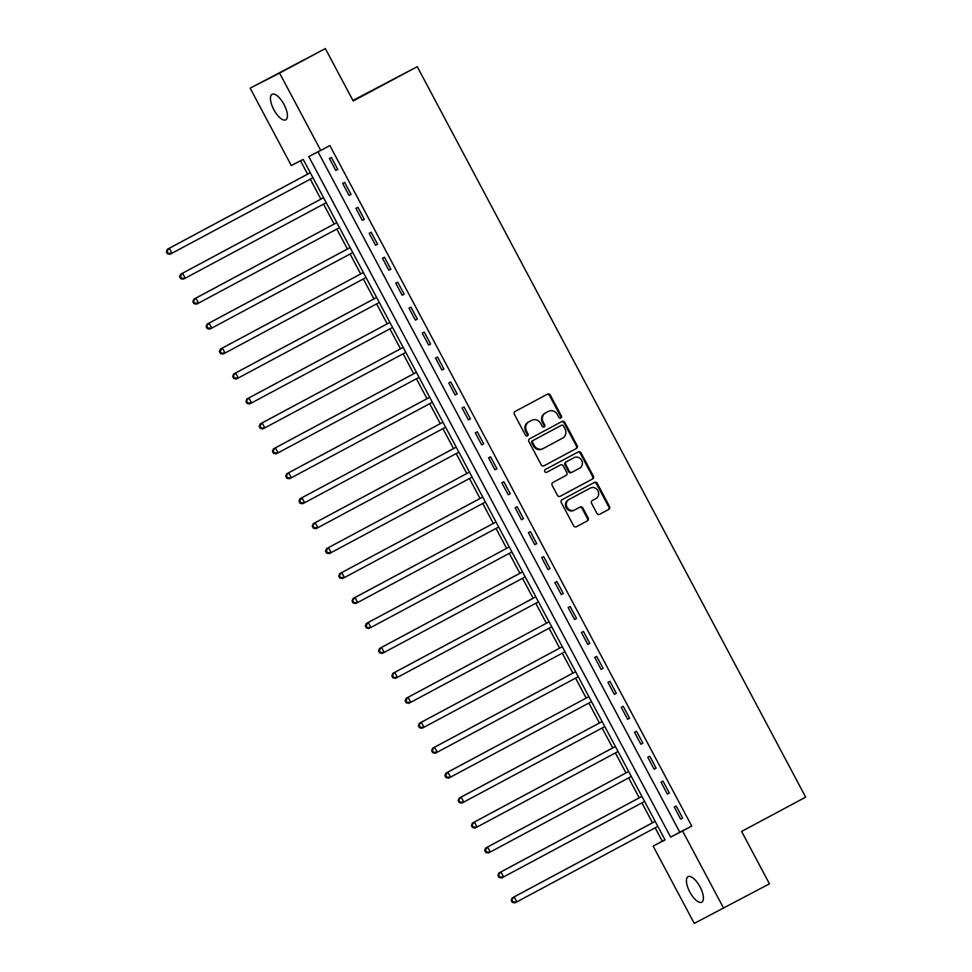 <?xml version="1.0" encoding="UTF-8"?>
<svg xmlns="http://www.w3.org/2000/svg" width="972" height="972" viewBox="0 0 972 972"><rect width="100%" height="100%" fill="white"/><g stroke="black" fill="none" stroke-linecap="round" stroke-linejoin="round"><path stroke-width="1.46" d="M560.868 417.984A1.555 1.422 62.9 0 0 561.391 415.943L550.322 395.13A2.223 2.041 62.9 0 0 547.491 394.134L515.148 411.448A2.223 2.041 62.9 0 0 514.395 414.376L525.463 435.189A1.555 1.422 62.9 0 0 527.978 433.84L526.545 431.143A7.096 6.525 62.9 0 1 528.962 421.799L531.66 420.354A7.096 6.525 62.9 0 1 540.736 423.549L542.169 426.234A1.555 1.422 62.9 0 0 544.138 426.951A1.555 1.422 62.9 0 0 544.685 424.886L543.251 422.2A7.096 6.525 62.9 0 1 545.669 412.845L548.366 411.411A7.096 6.525 62.9 0 1 557.442 414.594L558.876 417.292A1.555 1.422 62.9 0 0 560.868 417.984M560.407 418.13A1.555 1.422 62.9 0 0 560.601 416.356L549.532 395.531A2.223 2.041 62.9 0 0 546.92 394.438M526.994 436.027A1.555 1.422 62.9 0 0 527.176 434.241L525.755 431.556L526.545 431.143M543.7 427.085A1.555 1.422 62.9 0 0 543.895 425.299L542.461 422.601L543.251 422.2M689.816 892.029A14.471 5.723 61.8 0 1 688.091 876.671A14.471 5.723 61.8 0 1 700.01 886.816A14.471 5.723 61.8 0 1 701.748 902.174A14.471 5.723 61.8 0 1 689.816 892.029M273.837 109.678A14.471 5.723 61.8 0 1 272.099 94.32A14.471 5.723 61.8 0 1 284.031 104.478A14.471 5.723 61.8 0 1 285.768 119.835A14.471 5.723 61.8 0 1 273.837 109.678M596.881 513.277A2.223 2.041 62.9 0 0 599.712 514.273L608.788 509.425A2.223 2.041 62.9 0 0 609.541 506.497L597.245 483.388A2.223 2.041 62.9 0 0 594.439 482.367L562.071 499.705A2.223 2.041 62.9 0 0 561.318 502.621L573.614 525.743A2.223 2.041 62.9 0 0 576.445 526.739L587.404 520.87A2.223 2.041 62.9 0 0 588.157 517.942L582.908 508.052A2.223 2.041 62.9 0 0 580.065 507.056L574.634 509.972A5.929 5.455 62.9 0 1 567.016 507.25A5.929 5.455 62.9 0 1 569.057 499.487L590.344 488.09A5.929 5.455 62.9 0 1 597.962 490.799A5.929 5.455 62.9 0 1 595.921 498.563L592.373 500.471A2.223 2.041 62.9 0 0 591.62 503.387L596.881 513.277M250.144 88.16L325.353 48.6L353.213 100.991L417.267 66.679L805.667 797.137L741.6 831.449L769.46 883.84L694.251 923.4L653.123 846.065L665.067 839.954L303.203 159.396L291.272 165.495L250.144 88.16L279.596 73.107L320.724 150.441L308.78 156.541L670.644 837.111L682.587 830.999L723.703 908.334M325.353 48.6L279.596 73.107M318.026 151.814L679.793 832.202L691.736 826.103L329.873 145.545L320.724 150.441M691.736 826.103L682.587 830.999M576.396 448.493A2.223 2.041 62.9 0 0 577.149 445.577L564.854 422.456A2.223 2.041 62.9 0 0 562.023 421.459L529.679 438.773A2.223 2.041 62.9 0 0 528.926 441.701L541.222 464.81A2.223 2.041 62.9 0 0 544.053 465.807L575.594 448.906A2.223 2.041 62.9 0 0 576.347 445.978L564.064 422.869A2.223 2.041 62.9 0 0 561.452 421.763M560.018 496.376L591.79 479.366A2.223 2.041 62.9 0 0 592.543 476.438L580.26 453.329L581.049 452.916L593.345 476.037A2.223 2.041 62.9 0 1 592.592 478.953L560.249 496.279A2.223 2.041 62.9 0 0 560.249 496.279A2.223 2.041 62.9 0 1 557.418 495.283L552.157 485.38A2.223 2.041 62.9 0 1 552.91 482.464L566.02 475.442A2.223 2.041 62.9 0 0 566.773 472.514L563.286 465.953A2.223 2.041 62.9 0 0 560.455 464.956L546.799 472.271A1.555 1.422 62.9 0 1 546.774 472.283L546.799 472.271M581.049 452.916A2.223 2.041 62.9 0 0 578.243 451.907L545.341 469.525A1.555 1.422 62.9 0 0 544.806 471.566A1.555 1.422 62.9 0 0 546.774 472.283M329.411 158.472L335.777 170.44L337.77 169.432L331.403 157.452L329.411 158.472M342.666 183.416L349.045 195.396L351.026 194.376L344.659 182.396L342.666 183.416M355.934 208.36L362.301 220.34L364.293 219.32L357.927 207.352L355.934 208.36M369.202 233.316L375.569 245.284L377.561 244.264L371.195 232.296L369.202 233.316M382.47 258.26L388.836 270.228L390.829 269.22L384.462 257.24L382.47 258.26M395.726 283.204L402.104 295.184L404.085 294.164L397.718 282.184L395.726 283.204M408.993 308.148L415.36 320.128L417.353 319.108L410.986 307.14L408.993 308.148M422.261 333.104L428.628 345.072L430.62 344.052L424.254 332.084L422.261 333.104M435.529 358.048L441.896 370.028L443.888 369.008L437.522 357.028L435.529 358.048M448.785 382.992L455.151 394.972L457.144 393.952L450.777 381.972L448.785 382.992M462.052 407.948L468.419 419.916L470.412 418.896L464.045 406.928L462.052 407.948M475.32 432.892L481.687 444.86L483.679 443.852L477.313 431.872L475.32 432.892M488.588 457.836L494.955 469.816L496.947 468.796L490.568 456.816L488.588 457.836M501.844 482.78L508.21 494.76L510.203 493.74L503.836 481.772L501.844 482.78M515.111 507.736L521.478 519.704L523.471 518.683L517.104 506.716L515.111 507.736M528.379 532.68L534.746 544.648L536.738 543.64L530.372 531.66L528.379 532.68M541.647 557.624L548.014 569.604L550.006 568.584L543.627 556.604L541.647 557.624M554.903 582.568L561.269 594.548L563.262 593.528L556.895 581.56L554.903 582.568M568.17 607.524L574.537 619.492L576.53 618.484L570.163 606.504L568.17 607.524M581.438 632.468L587.805 644.448L589.797 643.428L583.431 631.448L581.438 632.468M594.706 657.412L601.073 669.392L603.065 668.372L596.687 656.404L594.706 657.412M607.962 682.368L614.328 694.336L616.321 693.315L609.954 681.348L607.962 682.368M621.23 707.312L627.596 719.28L629.589 718.272L623.222 706.292L621.23 707.312M634.497 732.256L640.864 744.236L642.857 743.216L636.49 731.236L634.497 732.256M647.765 757.2L654.132 769.18L656.112 768.159L649.746 756.192L647.765 757.2M661.021 782.156L667.387 794.124L669.38 793.103L663.013 781.136L661.021 782.156M674.289 807.1L680.655 819.08L682.648 818.059L676.281 806.08L674.289 807.1M300.506 160.769L307.614 174.146M310.287 179.164L320.882 199.09M323.555 204.12L334.149 224.034M336.822 229.064L347.417 248.99M350.09 254.008L360.673 273.934M363.346 278.964L373.941 298.878M376.614 303.908L387.208 323.822M389.881 328.852L400.476 348.778M403.149 353.796L413.732 373.722M416.405 378.752L427 398.666M429.673 403.696L440.267 423.622M442.94 428.64L453.535 448.566M456.208 453.596L466.791 473.51M469.464 478.54L480.059 498.454M482.732 503.484L493.326 523.41M495.999 528.428L506.594 548.354M509.267 553.384L519.85 573.298M522.523 578.328L533.118 598.242M535.791 603.272L546.385 623.198M549.058 628.216L559.653 648.142M562.326 653.172L572.909 673.086M575.582 678.116L586.177 698.042M588.85 703.06L599.445 722.986M602.118 728.016L612.712 747.93M615.385 752.96L625.968 772.874M628.641 777.904L639.236 797.83M641.909 802.848L652.504 822.774M655.177 827.804L662.284 841.157L664.982 839.784M417.267 66.679L352.921 100.432M662.284 841.157L653.123 846.065M679.793 832.202L670.644 837.111M335.777 170.44L337.746 169.383M349.045 195.396L351.014 194.339M362.301 220.34L364.269 219.283M375.569 245.284L377.537 244.227M388.836 270.228L390.805 269.183M402.104 295.184L404.073 294.127M415.36 320.128L417.328 319.071M428.628 345.072L430.596 344.015M441.896 370.028L443.864 368.971M455.151 394.972L457.132 393.915M468.419 419.916L470.387 418.859M481.687 444.86L483.655 443.815M494.955 469.816L496.923 468.759M508.21 494.76L510.191 493.703M521.478 519.704L523.446 518.647M534.746 544.648L536.714 543.603M548.014 569.604L549.982 568.547M561.269 594.548L563.25 593.491M574.537 619.492L576.505 618.435M587.805 644.448L589.773 643.391M601.073 669.392L603.041 668.335M614.328 694.336L616.309 693.279M627.596 719.28L629.564 718.235M640.864 744.236L642.832 743.179M654.132 769.18L656.1 768.123M667.387 794.124L669.368 793.067M680.655 819.08L682.623 818.023M547.771 411.715A7.096 6.525 62.9 0 0 547.564 411.812L548.366 411.411M542.461 422.601A7.096 6.525 62.9 0 1 544.867 413.258L547.564 411.812M531.064 420.657A7.096 6.525 62.9 0 0 530.955 420.706A7.096 6.525 62.9 0 0 530.858 420.767L531.66 420.354M525.755 431.556A7.096 6.525 62.9 0 1 528.161 422.2L530.858 420.767M543.822 465.916L575.594 448.906M563.481 425.955A1.555 1.422 62.9 0 0 561.5 425.262L533.118 440.462A1.555 1.422 62.9 0 0 532.583 442.503L534.102 445.346A7.096 6.525 62.9 0 0 543.178 448.542L562.581 438.141A7.096 6.525 62.9 0 0 564.999 428.798L563.481 425.955M560.747 425.651A1.555 1.422 62.9 0 0 560.698 425.663L532.316 440.863A1.555 1.422 62.9 0 0 531.793 442.916L532.583 442.503M542.971 448.639L542.388 448.943A7.096 6.525 62.9 0 1 533.3 445.759L531.793 442.916M560.48 464.944L559.69 465.345A2.223 2.041 62.9 0 0 559.653 465.369L546.604 472.356M579.628 468.152A5.929 5.455 62.9 0 0 581.669 460.388A5.929 5.455 62.9 0 0 574.063 457.666L566.555 461.688A2.223 2.041 62.9 0 0 565.801 464.604L569.288 471.177A2.223 2.041 62.9 0 0 572.131 472.173L579.628 468.152M573.431 457.994A5.929 5.455 62.9 0 0 573.261 458.079L574.063 457.666M571.305 472.586L571.329 472.574A2.223 2.041 62.9 0 1 568.499 471.578L565.011 465.017A2.223 2.041 62.9 0 1 565.765 462.101L573.261 458.079M580.26 453.329A2.223 2.041 62.9 0 0 577.647 452.223M589.725 488.406A5.929 5.455 62.9 0 0 589.639 488.454A5.929 5.455 62.9 0 0 589.554 488.491L590.344 488.09M574.464 510.057L573.832 510.373A5.929 5.455 62.9 0 1 566.214 507.663A5.929 5.455 62.9 0 1 568.255 499.887L589.554 488.491M576.214 526.836L586.614 521.271A2.223 2.041 62.9 0 0 587.367 518.355L582.107 508.465A2.223 2.041 62.9 0 0 579.494 507.36M599.481 514.382L607.986 509.826A2.223 2.041 62.9 0 0 608.739 506.91L596.456 483.789A2.223 2.041 62.9 0 0 593.843 482.683M310.287 172.712L167.33 249.269L169.31 248.261L171.971 253.242L312.96 177.742M310.311 172.749L169.31 248.261L166.334 251.736L167.403 253.741L168.192 253.328L167.135 251.335M168.192 253.328L171.971 253.242L169.979 254.263L167.403 253.741M166.334 251.736L167.33 249.269M180.403 276.279L179.601 276.692L180.671 278.685L181.46 278.271L180.403 276.279L182.578 273.205L323.579 197.693L180.585 274.226L182.578 273.205L185.239 278.199L326.228 202.686M181.46 278.271L185.239 278.199L183.246 279.207L180.671 278.685M179.601 276.692L180.585 274.226M336.822 222.612L193.853 299.169L195.846 298.149L198.495 303.143L339.495 227.63M336.834 222.649L195.846 298.149L192.869 301.636L193.926 303.629L194.728 303.228L193.659 301.223M194.728 303.228L198.495 303.143L196.502 304.163L193.926 303.629M192.869 301.636L193.853 299.169M350.078 247.556L207.121 324.113L209.114 323.093L211.762 328.086L352.751 252.586M350.102 247.593L209.114 323.093L206.137 326.58L207.194 328.572L207.996 328.172L206.927 326.179M207.996 328.172L211.762 328.086L209.77 329.107L207.194 328.572M206.137 326.58L207.121 324.113M220.194 351.123L219.393 351.524L220.462 353.529L221.252 353.115L220.194 351.123L222.369 348.049L363.37 272.537L220.389 349.07L222.369 348.049L225.03 353.03L366.019 277.53M221.252 353.115L225.03 353.03L223.038 354.051L220.462 353.529M219.393 351.524L220.389 349.07M376.614 297.444L233.645 374.013L235.637 372.993L238.298 377.987L379.287 302.474M376.638 297.493L235.637 372.993L232.66 376.48L233.73 378.473L234.519 378.059L233.462 376.067M234.519 378.059L238.298 377.987L236.305 378.995L233.73 378.473M232.66 376.48L233.645 374.013M389.881 322.4L246.912 398.957L248.905 397.937L251.554 402.93L392.554 327.418M389.894 322.437L248.905 397.937L245.928 401.424L246.985 403.416L247.787 403.016L246.718 401.023M247.787 403.016L251.554 402.93L249.561 403.951L246.985 403.416M245.928 401.424L246.912 398.957M259.986 425.967L259.196 426.368L260.253 428.373L261.055 427.959L259.986 425.967L262.173 422.893L403.161 347.381L260.18 423.901L262.173 422.893L264.821 427.874L405.81 352.374M261.055 427.959L264.821 427.874L262.829 428.895L260.253 428.373M259.196 426.368L260.18 423.901M416.405 372.288L273.448 448.857L275.428 447.837L278.089 452.831L419.078 377.318M416.429 372.325L275.428 447.837L272.452 451.324L273.521 453.317L274.311 452.903L273.254 450.911M274.311 452.903L278.089 452.831L276.097 453.839L273.521 453.317M272.452 451.324L273.448 448.857M429.673 397.244L286.704 473.801L288.696 472.781L291.345 477.774L432.346 402.262M429.697 397.281L288.696 472.781L285.719 476.268L286.789 478.26L287.578 477.86L286.521 475.855M287.578 477.86L291.345 477.774L289.364 478.795L286.789 478.26M285.719 476.268L286.704 473.801M299.777 500.811L298.987 501.212L300.044 503.204L300.846 502.803L299.777 500.811L301.964 497.725L442.953 422.225L299.971 498.745L301.964 497.725L304.613 502.718L445.613 427.218M300.846 502.803L304.613 502.718L302.62 503.739L300.044 503.204M298.987 501.212L299.971 498.745M456.196 447.132L313.239 523.689L315.232 522.681L317.88 527.662L458.869 452.162M456.22 447.169L315.232 522.681L312.255 526.156L313.312 528.161L314.114 527.747L313.045 525.755M314.114 527.747L317.88 527.662L315.888 528.683L313.312 528.161M312.255 526.156L313.239 523.689M326.313 550.699L325.511 551.112L326.58 553.104L327.37 552.691L326.313 550.699L328.487 547.625L469.488 472.113L326.507 548.645L328.487 547.625L331.148 552.618L472.137 477.106M327.37 552.691L331.148 552.618L329.156 553.627L326.58 553.104M325.511 551.112L326.507 548.645M482.732 497.032L339.763 573.589L341.755 572.569L344.404 577.562L485.405 502.05M482.756 497.069L341.755 572.569L338.778 576.056L339.836 578.048L340.637 577.647L339.58 575.643M340.637 577.647L344.404 577.562L342.423 578.583L339.836 578.048M338.778 576.056L339.763 573.589M495.999 521.976L353.03 598.533L355.023 597.525L357.672 602.506L498.672 527.006M496.012 522.013L355.023 597.525L352.046 601L353.103 602.992L353.905 602.591L352.836 600.599M353.905 602.591L357.672 602.506L355.679 603.527L353.103 602.992M352.046 601L353.03 598.533M366.104 625.543L365.314 625.944L366.371 627.948L367.173 627.535L366.104 625.543L368.291 622.469L509.279 546.957L366.298 623.489L368.291 622.469L370.94 627.45L511.928 551.95M367.173 627.535L370.94 627.45L368.947 628.471L366.371 627.948M365.314 625.944L366.298 623.489M522.523 571.864L379.566 648.433L381.546 647.413L384.207 652.406L525.196 576.894M522.547 571.913L381.546 647.413L378.57 650.9L379.639 652.892L380.429 652.491L379.372 650.487M380.429 652.491L384.207 652.406L382.215 653.415L379.639 652.892M378.57 650.9L379.566 648.433M535.791 596.82L392.822 673.377L394.814 672.357L397.463 677.35L538.464 601.838M535.815 596.857L394.814 672.357L391.838 675.844L392.895 677.836L393.696 677.435L392.639 675.443M393.696 677.435L397.463 677.35L395.483 678.371L392.895 677.836M391.838 675.844L392.822 673.377M405.895 700.387L405.105 700.788L406.162 702.792L406.964 702.379L405.895 700.387L408.082 697.313L549.071 621.801L406.089 698.321L408.082 697.313L410.731 702.294L551.732 626.794M406.964 702.379L410.731 702.294L408.738 703.315L406.162 702.792M405.105 700.788L406.089 698.321M562.314 646.708L419.357 723.277L421.35 722.257L423.999 727.25L564.987 651.738M562.338 646.745L421.35 722.257L418.373 725.744L419.43 727.736L420.22 727.323L419.163 725.331M420.22 727.323L423.999 727.25L422.006 728.259L419.43 727.736M418.373 725.744L419.357 723.277M575.582 671.664L432.625 748.221L434.606 747.201L437.266 752.194L578.255 676.682M575.606 671.701L434.606 747.201L431.629 750.688L432.698 752.68L433.488 752.279L432.431 750.275M433.488 752.279L437.266 752.194L435.274 753.215L432.698 752.68M431.629 750.688L432.625 748.221M445.698 775.231L444.897 775.632L445.954 777.624L446.756 777.223L445.698 775.231L447.873 772.145L588.874 696.645L445.881 773.165L447.873 772.145L450.522 777.138L591.523 701.638M446.756 777.223L450.522 777.138L448.542 778.159L445.954 777.624M444.897 775.632L445.881 773.165M602.118 721.552L459.149 798.109L461.141 797.101L463.79 802.082L604.791 726.582M602.13 721.589L461.141 797.101L458.164 800.576L459.221 802.58L460.023 802.167L458.954 800.175M460.023 802.167L463.79 802.082L461.797 803.103L459.221 802.58M458.164 800.576L459.149 798.109M615.373 746.496L472.416 823.065L474.409 822.045L477.058 827.038L618.046 751.526M615.398 746.532L474.409 822.045L471.432 825.532L472.489 827.524L473.279 827.111L472.222 825.119M473.279 827.111L477.058 827.038L475.065 828.047L472.489 827.524M471.432 825.532L472.416 823.065M485.49 850.063L484.688 850.476L485.757 852.468L486.547 852.067L485.49 850.063L487.665 846.989L628.665 771.489L485.684 848.009L487.665 846.989L490.325 851.982L631.314 776.47M486.547 852.067L490.325 851.982L488.333 853.003L485.757 852.468M484.688 850.476L485.684 848.009M641.909 796.396L498.94 872.953L500.932 871.945L503.581 876.926L644.582 801.426M641.933 796.433L500.932 871.945L497.956 875.42L499.013 877.424L499.815 877.011L498.758 875.019M499.815 877.011L503.581 876.926L501.601 877.947L499.013 877.424M497.956 875.42L498.94 872.953M655.177 821.34L512.208 897.909L514.2 896.889L516.849 901.882L657.85 826.37M655.189 821.376L514.2 896.889L511.223 900.376L512.28 902.368L513.082 901.955L512.013 899.963M513.082 901.955L516.849 901.882L514.856 902.891L512.28 902.368M511.223 900.376L512.208 897.909M560.601 416.356L561.391 415.943M527.176 434.241L527.978 433.84M543.895 425.299L544.685 424.886M544.867 413.258L545.669 412.845M528.161 422.2L528.962 421.799M549.532 395.531L550.322 395.13M564.064 422.869L564.854 422.456M576.347 445.978L577.149 445.577M532.316 440.863L533.118 440.462M533.3 445.759L534.102 445.346M592.543 476.438L593.345 476.037M591.79 479.366L592.592 478.953M559.653 465.369L560.455 464.956M565.765 462.101L566.555 461.688M565.011 465.017L565.801 464.604M568.499 471.578L569.288 471.177M568.255 499.887L569.057 499.487M582.107 508.465L582.908 508.052M587.367 518.355L588.157 517.942M586.614 521.271L587.404 520.87M596.456 483.789L597.245 483.388M608.739 506.91L609.541 506.497M607.986 509.826L608.788 509.425M547.673 411.764L548.463 411.35M530.955 420.706L531.757 420.305M542.279 448.991L543.081 448.59M573.346 458.031L574.148 457.63M589.639 488.454L590.429 488.041M573.747 510.422L574.549 510.008"/></g></svg>
